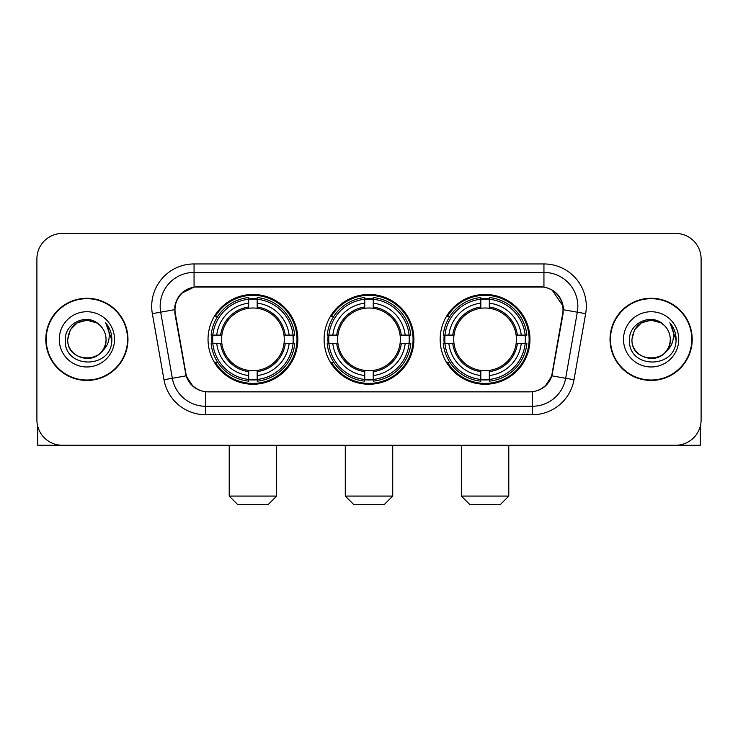 <?xml version="1.0" encoding="UTF-8"?>
<svg xmlns="http://www.w3.org/2000/svg" width="738" height="738" viewBox="0 0 738 738"><rect width="100%" height="100%" fill="white"/><g stroke="black" fill="none" stroke-linecap="round" stroke-linejoin="round"><path stroke-width="1.11" d="M324.102 339.351A44.898 44.898 0 0 0 369 384.249A44.898 44.898 0 0 0 413.898 339.351A44.898 44.898 0 0 0 369 294.444A44.898 44.898 0 0 0 324.102 339.351M440.162 339.351A44.898 44.898 0 0 0 485.069 384.249A44.898 44.898 0 0 0 529.967 339.351A44.898 44.898 0 0 0 485.069 294.444A44.898 44.898 0 0 0 440.162 339.351M208.033 339.351A44.898 44.898 0 0 0 252.931 384.249A44.898 44.898 0 0 0 297.838 339.351A44.898 44.898 0 0 0 252.931 294.444A44.898 44.898 0 0 0 208.033 339.351M174.989 309.692A22.878 22.878 0 0 0 175.34 313.668L185.801 372.976A22.878 22.878 0 0 0 208.328 391.878L529.672 391.878A22.878 22.878 0 0 0 552.199 372.976L562.66 313.668A22.878 22.878 0 0 0 540.133 286.824L197.867 286.824A22.878 22.878 0 0 0 174.989 309.692M212.064 343.585A41.088 41.088 0 0 1 212.064 335.117M444.193 343.585A41.088 41.088 0 0 1 444.193 335.117M328.133 343.585A41.088 41.088 0 0 1 328.133 335.117M45.793 339.351A41.088 41.088 0 0 0 86.881 380.439A41.088 41.088 0 0 0 127.969 339.351A41.088 41.088 0 0 0 86.881 298.263A41.088 41.088 0 0 0 45.793 339.351M610.031 339.351A41.088 41.088 0 0 0 651.119 380.439A41.088 41.088 0 0 0 692.207 339.351A41.088 41.088 0 0 0 651.119 298.263A41.088 41.088 0 0 0 610.031 339.351M174.823 306.307C177.019 295.707 183.43 289.296 194.057 287.073L543.943 287.073C554.561 289.287 560.972 295.698 563.177 306.307L563.085 313.668L551.923 375.854C548.583 385.061 542.033 390.374 532.292 391.767L205.708 391.767C195.985 390.393 189.445 385.079 186.077 375.854L174.915 313.668L174.823 306.307M181.317 293.466L194.057 287.073L194.057 272.423L543.943 272.423A33.883 33.883 0 0 1 577.319 312.192L565.668 378.271A33.883 33.883 0 0 1 532.292 406.278L205.708 406.278A33.883 33.883 0 0 1 172.332 378.271L160.681 312.192A33.883 33.883 0 0 1 194.057 272.423L194.057 263.946L543.943 263.946L543.943 287.073M551.996 289.886L563.177 306.307L563.435 309.748L585.658 313.659L574.007 379.747A42.361 42.361 0 0 1 532.292 414.747L205.708 414.747A42.361 42.361 0 0 1 163.993 379.747L152.342 313.659A42.361 42.361 0 0 1 194.057 263.946M207.904 391.878L205.708 391.767L205.708 414.747M532.292 414.747L532.292 391.767L530.096 391.878M574.007 379.747L551.923 375.854L545.087 386.278M193.061 386.408L186.077 375.854L163.993 379.747M552.624 372.976L552.485 373.696M185.515 373.696L185.376 372.976M152.342 313.659L174.565 309.692M701.1 258.863A25.415 25.415 0 0 0 675.685 233.448L62.315 233.448A25.415 25.415 0 0 0 36.9 258.863L36.9 419.83A25.415 25.415 0 0 0 62.315 445.245L675.685 445.245A25.415 25.415 0 0 0 701.1 419.83L701.1 258.863L701.1 419.83M36.9 258.863L36.9 419.83M675.685 233.448L62.315 233.448M62.315 445.245L675.685 445.245M127.554 339.351A40.664 40.664 0 0 0 86.881 298.687A40.664 40.664 0 0 0 46.217 339.351A40.664 40.664 0 0 0 86.881 380.015A40.664 40.664 0 0 0 127.554 339.351M99.427 324.886A19.151 19.151 0 0 1 106.032 339.351C107.204 364.046 66.568 364.046 67.739 339.351L70.304 329.775L77.315 322.764L86.881 320.2L96.457 322.764L99.427 324.886C87.674 312.571 65.055 322.709 65.267 339.351C63.117 368.908 111.041 369.683 111.816 340.781L111.853 339.351C111.779 333.069 109.694 327.552 105.589 322.801C108.707 327.93 109.814 333.447 108.892 339.351C107.997 344.369 105.552 348.474 101.558 351.648A19.151 19.151 0 0 0 106.032 339.351C107.204 364.046 66.568 364.046 67.739 339.351C69.603 325.587 77.49 319.388 91.411 320.744M101.558 351.648C91.392 365.384 66.743 356.602 67.739 339.351M59.261 339.351A27.62 27.62 0 0 0 86.881 366.971A27.62 27.62 0 0 0 114.501 339.351A27.62 27.62 0 0 0 86.881 311.731A27.62 27.62 0 0 0 59.261 339.351M105.774 323.013L111.844 340.07M37.749 426.343L37.749 445.245L136.023 445.245M691.783 339.351A40.664 40.664 0 0 0 651.119 298.687A40.664 40.664 0 0 0 610.446 339.351A40.664 40.664 0 0 0 651.119 380.015A40.664 40.664 0 0 0 691.783 339.351M663.656 324.886A19.151 19.151 0 0 1 670.261 339.351C671.432 364.046 630.796 364.046 631.968 339.351L634.532 329.775L641.543 322.764L651.119 320.2L660.685 322.764L663.656 324.886C651.912 312.571 629.283 322.709 629.496 339.351C627.346 368.908 675.27 369.683 676.045 340.781L676.082 339.351C676.017 333.069 673.923 327.552 669.818 322.801C672.945 327.93 674.043 333.447 673.121 339.351C672.226 344.369 669.781 348.474 665.787 351.648A19.151 19.151 0 0 0 670.261 339.351C671.432 364.046 630.796 364.046 631.968 339.351C633.831 325.587 641.719 319.388 655.639 320.744M665.787 351.648C655.621 365.384 630.972 356.602 631.968 339.351M623.499 339.351A27.62 27.62 0 0 0 651.119 366.971A27.62 27.62 0 0 0 678.739 339.351A27.62 27.62 0 0 0 651.119 311.731A27.62 27.62 0 0 0 623.499 339.351M670.003 323.013L676.073 340.07M268.18 504.552L237.682 504.552L229.214 496.084L276.658 496.084L268.18 504.552M257.175 379.452L257.175 381.159A42.02 42.02 0 0 0 294.739 343.585L293.041 343.585A40.322 40.322 0 0 1 257.175 379.452L257.175 375.531A36.43 36.43 0 0 0 289.121 343.585L283.992 343.585A31.347 31.347 0 0 0 257.175 308.29L257.175 299.241A40.322 40.322 0 0 1 293.041 335.117L294.739 335.117A42.02 42.02 0 0 0 257.175 297.543L257.175 299.241M212.83 343.585L211.123 343.585A42.02 42.02 0 0 0 248.697 381.159L248.697 379.452A40.322 40.322 0 0 1 212.83 343.585L216.751 343.585A36.43 36.43 0 0 0 248.697 375.531L248.697 370.411A31.347 31.347 0 0 0 283.992 343.585L285.246 343.585A32.583 32.583 0 0 1 257.175 371.657L257.175 375.531M248.697 299.241L248.697 297.543A42.02 42.02 0 0 0 211.123 335.117L212.83 335.117A40.322 40.322 0 0 1 248.697 299.241L248.697 303.17A36.43 36.43 0 0 0 216.751 335.117L221.88 335.117A31.347 31.347 0 0 0 248.697 370.411L248.697 371.657A32.583 32.583 0 0 1 220.625 343.585L216.751 343.585M212.913 343.585A40.239 40.239 0 0 1 212.913 335.117M257.175 299.333A40.239 40.239 0 0 0 248.697 299.333M292.949 335.117A40.239 40.239 0 0 1 292.949 343.585M293.041 335.117L289.121 335.117A36.43 36.43 0 0 0 257.175 303.17M289.121 343.585L293.041 343.585M248.697 375.531L248.697 379.452M283.992 335.117L289.121 335.117M257.175 370.458L257.175 371.657M248.697 370.411A31.347 31.347 0 0 1 221.88 343.585L220.625 343.585M257.175 379.369A40.239 40.239 0 0 1 248.697 379.369M216.751 335.117L212.83 335.117M248.697 308.235L248.697 303.17M257.175 308.29A31.347 31.347 0 0 0 221.88 335.117L220.625 335.117A32.583 32.583 0 0 1 248.697 307.036M257.175 308.235L257.175 307.036A32.583 32.583 0 0 1 285.246 335.117M217.682 316.473L215.284 316.473A44.059 44.059 0 0 1 296.99 339.351A44.059 44.059 0 0 1 215.284 362.22L217.682 362.22M384.249 504.552L353.751 504.552L345.283 496.084L392.717 496.084L384.249 504.552M373.234 379.452L373.234 381.159A42.02 42.02 0 0 0 410.808 343.585L409.101 343.585A40.322 40.322 0 0 1 373.234 379.452L373.234 375.531A36.43 36.43 0 0 0 405.18 343.585L400.061 343.585A31.347 31.347 0 0 0 373.234 308.29L373.234 299.241A40.322 40.322 0 0 1 409.101 335.117L410.808 335.117A42.02 42.02 0 0 0 373.234 297.543L373.234 299.241M328.899 343.585L327.192 343.585A42.02 42.02 0 0 0 364.766 381.159L364.766 379.452A40.322 40.322 0 0 1 328.899 343.585L332.82 343.585A36.43 36.43 0 0 0 364.766 375.531L364.766 370.411A31.347 31.347 0 0 0 400.061 343.585L401.306 343.585A32.583 32.583 0 0 1 373.234 371.657L373.234 375.531M364.766 299.241L364.766 297.543A42.02 42.02 0 0 0 327.192 335.117L328.899 335.117A40.322 40.322 0 0 1 364.766 299.241L364.766 303.17A36.43 36.43 0 0 0 332.82 335.117L337.939 335.117A31.347 31.347 0 0 0 364.766 370.411L364.766 371.657A32.583 32.583 0 0 1 336.694 343.585L332.82 343.585M328.982 343.585A40.239 40.239 0 0 1 328.982 335.117M373.234 299.333A40.239 40.239 0 0 0 364.766 299.333M409.018 335.117A40.239 40.239 0 0 1 409.018 343.585M409.101 335.117L405.18 335.117A36.43 36.43 0 0 0 373.234 303.17M405.18 343.585L409.101 343.585M364.766 375.531L364.766 379.452M400.061 335.117L405.18 335.117M373.234 370.458L373.234 371.657M364.766 370.411A31.347 31.347 0 0 1 337.939 343.585L336.694 343.585M373.234 379.369A40.239 40.239 0 0 1 364.766 379.369M332.82 335.117L328.899 335.117M364.766 308.235L364.766 303.17M373.234 308.29A31.347 31.347 0 0 0 337.939 335.117L336.694 335.117A32.583 32.583 0 0 1 364.766 307.036M373.234 308.235L373.234 307.036A32.583 32.583 0 0 1 401.306 335.117M333.751 316.473L331.353 316.473A44.059 44.059 0 0 1 413.059 339.351A44.059 44.059 0 0 1 331.353 362.22L333.751 362.22M500.318 504.552L469.82 504.552L461.342 496.084L508.786 496.084L500.318 504.552M489.303 379.452L489.303 381.159A42.02 42.02 0 0 0 526.877 343.585L525.17 343.585A40.322 40.322 0 0 1 489.303 379.452L489.303 375.531A36.43 36.43 0 0 0 521.249 343.585L516.12 343.585A31.347 31.347 0 0 0 489.303 308.29L489.303 299.241A40.322 40.322 0 0 1 525.17 335.117L526.877 335.117A42.02 42.02 0 0 0 489.303 297.543L489.303 299.241M444.959 343.585L443.261 343.585A42.02 42.02 0 0 0 480.825 381.159L480.825 379.452A40.322 40.322 0 0 1 444.959 343.585L448.879 343.585A36.43 36.43 0 0 0 480.825 375.531L480.825 370.411A31.347 31.347 0 0 0 516.12 343.585L517.375 343.585A32.583 32.583 0 0 1 489.303 371.657L489.303 375.531M480.825 299.241L480.825 297.543A42.02 42.02 0 0 0 443.261 335.117L444.959 335.117A40.322 40.322 0 0 1 480.825 299.241L480.825 303.17A36.43 36.43 0 0 0 448.879 335.117L454.008 335.117A31.347 31.347 0 0 0 480.825 370.411L480.825 371.657A32.583 32.583 0 0 1 452.754 343.585L448.879 343.585M445.051 343.585A40.239 40.239 0 0 1 445.051 335.117M489.303 299.333A40.239 40.239 0 0 0 480.825 299.333M525.087 335.117A40.239 40.239 0 0 1 525.087 343.585M525.17 335.117L521.249 335.117A36.43 36.43 0 0 0 489.303 303.17M521.249 343.585L525.17 343.585M480.825 375.531L480.825 379.452M516.12 335.117L521.249 335.117M489.303 370.458L489.303 371.657M480.825 370.411A31.347 31.347 0 0 1 454.008 343.585L452.754 343.585M489.303 379.369A40.239 40.239 0 0 1 480.825 379.369M448.879 335.117L444.959 335.117M480.825 308.235L480.825 303.17M489.303 308.29A31.347 31.347 0 0 0 454.008 335.117L452.754 335.117A32.583 32.583 0 0 1 480.825 307.036M489.303 308.235L489.303 307.036A32.583 32.583 0 0 1 517.375 335.117M449.82 316.473L447.412 316.473A44.059 44.059 0 0 1 529.118 339.351A44.059 44.059 0 0 1 447.412 362.22L449.82 362.22M700.251 426.343L700.251 445.245L601.977 445.245M543.943 263.946A42.361 42.361 0 0 1 585.658 313.659M160.681 312.192A33.883 33.883 0 0 1 160.164 306.307M257.175 370.411A31.347 31.347 0 0 0 283.992 343.585M248.697 379.747A40.618 40.618 0 0 0 257.175 379.747M293.337 343.585A40.618 40.618 0 0 0 293.337 335.117M257.175 298.945A40.618 40.618 0 0 0 248.697 298.945M373.234 370.411A31.347 31.347 0 0 0 400.061 343.585M364.766 379.747A40.618 40.618 0 0 0 373.234 379.747M409.396 343.585A40.618 40.618 0 0 0 409.396 335.117M373.234 298.945A40.618 40.618 0 0 0 364.766 298.945M489.303 370.411A31.347 31.347 0 0 0 516.12 343.585M480.825 379.747A40.618 40.618 0 0 0 489.303 379.747M525.465 343.585A40.618 40.618 0 0 0 525.465 335.117M489.303 298.945A40.618 40.618 0 0 0 480.825 298.945M276.658 445.245L276.658 496.084M229.214 445.245L229.214 496.084M392.717 445.245L392.717 496.084M345.283 445.245L345.283 496.084M508.786 445.245L508.786 496.084M461.342 445.245L461.342 496.084"/></g></svg>
